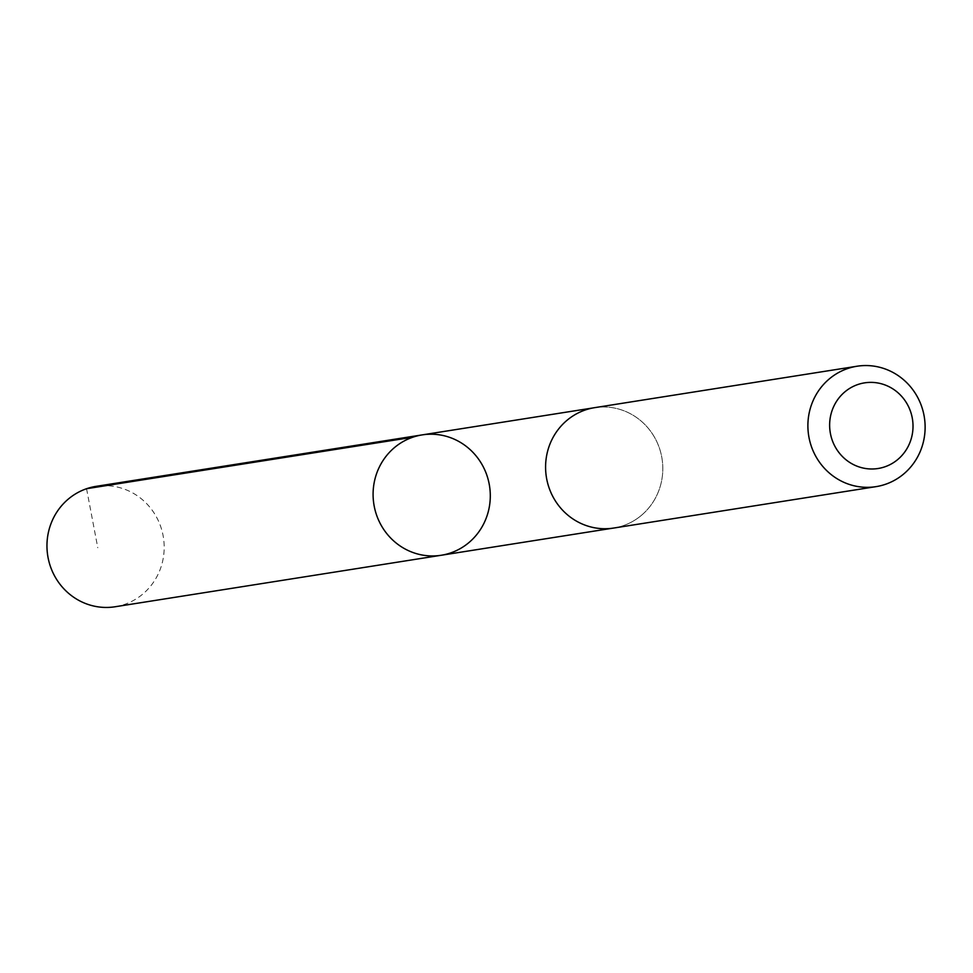<?xml version="1.0" encoding="UTF-8"?>
<svg xmlns="http://www.w3.org/2000/svg" width="973" height="973" viewBox="0 0 973 973"><rect width="100%" height="100%" fill="white"/><g stroke="black" fill="none" stroke-linecap="round" stroke-linejoin="round"><path stroke-width="0.73" stroke-dasharray="4.87 3.65" d="M115.082 606.763A60.946 58.562 81 0 0 142.034 594.698A60.946 58.562 81 0 0 159.158 522.574A60.946 58.562 81 0 0 96.072 486.354M640.66 515.97A60.922 58.538 81 0 0 657.784 443.883A60.922 58.538 81 0 0 594.71 407.663A60.922 58.538 81 0 0 567.758 419.728A60.922 58.538 81 0 0 550.633 491.815A60.922 58.538 81 0 0 613.708 528.035A60.922 58.538 81 0 0 640.66 515.97M422.185 434.895A60.934 58.55 -99 0 1 485.272 471.102A60.934 58.55 -99 0 1 468.147 543.214A60.934 58.55 -99 0 1 441.195 555.267M612.212 528.266L613.708 528.035A60.946 58.562 81 0 0 662.041 458.721A60.946 58.562 81 0 0 594.698 407.651M86.561 488.714L97.787 547.787M594.71 407.663L593.214 407.906"/><path stroke-width="1.46" d="M468.147 543.214A60.934 58.55 -99 0 1 441.195 555.267A60.934 58.55 -99 0 1 373.863 504.209A60.934 58.55 -99 0 1 422.185 434.895A60.934 58.55 -99 0 1 485.272 471.102A60.934 58.55 -99 0 1 468.147 543.214M96.072 486.354A60.946 58.562 81 0 0 69.107 498.419A60.946 58.562 81 0 0 51.983 570.531A60.946 58.562 81 0 0 115.082 606.763L441.195 555.267A60.934 58.55 -99 0 1 373.863 504.209A60.934 58.55 -99 0 1 422.185 434.895L96.072 486.354M857.006 366.237L594.698 407.651A60.946 58.562 81 0 0 567.745 419.704A60.946 58.562 81 0 0 550.609 491.827A60.946 58.562 81 0 0 613.708 528.047L876.016 486.646A60.946 58.562 81 0 0 924.35 417.32A60.946 58.562 81 0 0 857.006 366.237A60.946 58.562 81 0 0 830.042 378.302A60.946 58.562 81 0 0 812.917 450.426A60.946 58.562 81 0 0 876.016 486.646M845.391 391.438A43.359 41.657 81 0 0 856.021 465.775A43.359 41.657 81 0 0 912.565 419.837A43.359 41.657 81 0 0 845.391 391.438M412.674 437.254L86.561 488.714M593.214 407.906L422.185 434.895M612.212 528.266L441.195 555.267"/></g></svg>
